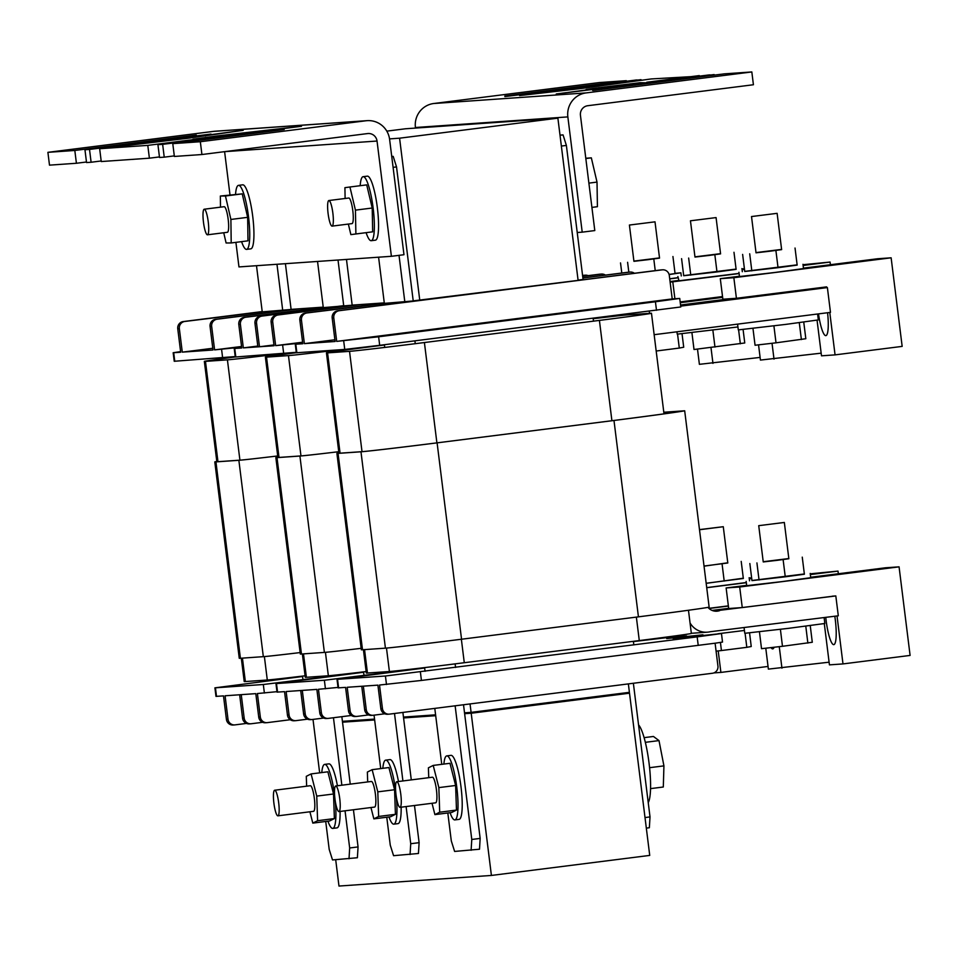 <?xml version="1.0" encoding="UTF-8"?>
<svg xmlns="http://www.w3.org/2000/svg" width="958" height="958" viewBox="0 0 958 958"><rect width="100%" height="100%" fill="white"/><g stroke="black" fill="none" stroke-linecap="round" stroke-linejoin="round"><path stroke-width="1.44" d="M338.988 349.838A64.533 0.659 172.9 0 1 288.466 355.598L266.528 357.118A64.533 0.659 172.9 0 1 265.39 357.142A64.533 0.659 172.9 0 1 296.333 352.712M366.136 671.546A64.533 0.659 172.9 0 1 328.354 675.761L306.404 677.294A64.533 0.659 172.9 0 1 305.279 677.306L302.369 653.943M305.219 713.878L302.297 690.407L300.704 690.514L303.626 713.997L305.219 713.878A6.455 6.335 -94 0 0 312.308 719.494L323.696 718.045M311.961 719.53L310.368 719.638A6.455 6.335 -94 0 1 303.626 713.997M351.346 715.47L328.462 718.368A6.455 6.335 -94 0 1 328.115 718.404L326.522 718.512A6.455 6.335 -94 0 1 319.78 712.872L316.859 689.389L286.131 691.532L289.065 715.003A6.455 6.335 -94 0 0 296.142 720.62L307.542 719.171M338.018 687.425L318.451 689.281L321.385 712.752A6.455 6.335 -94 0 0 328.115 718.404M424.645 667.882L324.379 680.252L275.964 683.593L363.609 672.253M295.794 720.655L294.202 720.763A6.455 6.335 -94 0 1 287.46 715.123L284.538 691.64L277.03 692.131L275.964 683.593M659.703 637.944L633.394 641.477M358.927 304.644L276.623 315.062A6.455 6.335 86 0 0 271.126 322.259L274.06 345.742L243.332 347.886L257.798 346.054M302.68 342.892L275.653 345.634L302.596 342.222M296.285 352.316L235.285 357.023L234.219 348.484L241.656 347.359M323.253 307.326L244.302 317.314A6.455 6.335 86 0 0 238.805 324.511L241.739 347.994L234.219 348.484M360.531 304.536L278.215 314.954A6.455 6.335 86 0 0 272.731 322.151L275.653 345.634M317.541 261.45L323.301 307.698L245.895 317.206A6.455 6.335 86 0 0 240.41 324.403L243.332 347.886M605.408 275.102A6.455 6.335 86 0 0 601.145 274.096L582.692 276.431M601.504 274.06L599.9 274.168A6.455 6.335 86 0 0 599.552 274.204L582.68 276.335M343.718 305.746L262.061 316.08A6.455 6.335 86 0 0 256.564 323.277L259.486 346.76L273.952 344.928M342.772 305.77L260.468 316.188A6.455 6.335 86 0 0 254.972 323.385L257.894 346.868L259.486 346.76M588.164 275.641A6.455 6.335 86 0 0 584.991 275.221L582.584 275.521M585.338 275.185L583.745 275.293A6.455 6.335 86 0 0 583.398 275.329L582.572 275.437M346.473 259.438L352.173 305.207L318.248 308.045L318.343 308.859L318.248 308.045L323.265 307.41M394.445 671.043L394.528 671.702L394.445 671.043M323.576 350.903L323.684 351.682L323.576 350.903M363.561 671.857L364.016 675.558L363.561 671.857M338.018 260.025L343.778 306.273M361.178 648.327A65.611 0.671 172.9 0 1 324.379 652.41L301.459 654.015A65.611 0.671 172.9 0 1 300.309 654.027L275.856 457.661A65.611 0.671 172.9 0 1 277.868 457.241M277.868 457.313A64.533 0.659 172.9 0 0 277.078 457.517A64.533 0.659 172.9 0 0 278.203 457.493L300.968 455.912A64.533 0.659 172.9 0 0 338.749 451.697A65.611 0.671 172.9 0 1 299.914 456.044L277.006 457.637A65.611 0.671 172.9 0 1 275.856 457.661M297.878 308.895L215.574 319.313A6.455 6.335 86 0 0 210.077 326.51L212.999 349.993L182.283 352.137L212.796 348.269M241.632 347.143L214.604 349.886L241.548 346.473M235.237 356.568L174.236 361.274L173.17 352.736L180.607 351.61M262.205 311.578L183.253 321.565A6.455 6.335 86 0 0 177.757 328.762L180.679 352.245L173.17 352.736M299.471 308.787L217.167 319.206A6.455 6.335 86 0 0 211.67 326.403L214.604 349.886M256.493 265.701L262.252 311.949L184.846 321.457A6.455 6.335 86 0 0 179.35 328.654L182.283 352.137M285.412 263.69L291.112 309.458L257.187 312.296L257.403 314.02L257.187 312.296L262.217 311.661M333.396 675.294L333.48 675.941L333.396 675.294M262.528 355.155L262.624 355.933L262.528 355.155M302.512 676.109L302.968 679.809L302.512 676.109M276.97 264.276L282.73 310.524M677.557 334.162L679.294 348.065L683.713 347.227L682.036 333.743M679.294 348.065L656.182 351.023M300.129 652.578A65.611 0.671 172.9 0 1 263.33 656.661L240.41 658.266A65.611 0.671 172.9 0 1 239.261 658.278L214.796 461.912A65.611 0.671 172.9 0 1 216.807 461.493M216.819 461.564A64.533 0.659 172.9 0 0 216.017 461.768A64.533 0.659 172.9 0 0 217.155 461.744L239.919 460.163A64.533 0.659 172.9 0 0 277.7 455.948A65.611 0.671 172.9 0 1 238.865 460.295L215.945 461.888A65.611 0.671 172.9 0 1 214.796 461.912M751.623 577.782L749.192 578.081M751.719 578.536L749.288 578.848M718.213 650.901L720.895 672.42L713.854 672.911M720.895 672.42L768.053 666.445M290.298 719.721L267.414 722.619A6.455 6.335 -94 0 1 267.066 722.655L265.474 722.763A6.455 6.335 -94 0 1 258.732 717.123L255.81 693.64L225.082 695.783L228.004 719.254A6.455 6.335 -94 0 0 235.093 724.871L246.481 723.422M276.97 691.676L257.403 693.532L260.325 717.003A6.455 6.335 -94 0 0 267.066 722.655M363.597 672.133L263.318 684.503L214.915 687.844L302.56 676.504M234.746 724.907L233.153 725.014A6.455 6.335 -94 0 1 226.411 719.374L223.489 695.891L215.981 696.382L214.915 687.844M273.904 803.199A12.897 2.395 -97.2 0 0 277.916 815.833A12.897 2.395 -97.2 0 0 278.694 802.864A12.897 2.395 -97.2 0 0 274.683 790.23A12.897 2.395 -97.2 0 0 273.904 803.199M277.916 815.833L313.565 811.318A12.897 2.395 -97.2 0 0 314.344 798.349A12.897 2.395 -97.2 0 0 310.332 785.716L274.683 790.23M327.935 821.198A32.261 5.987 -97.2 0 0 332.773 828.407A32.261 5.987 -97.2 0 0 335.288 801.235M332.773 828.407L336.965 827.88A32.261 5.987 -97.2 0 0 340.09 811.438M309.913 811.785L312.799 823.114L317.601 820.707L316.751 796.11L311.099 773.92L306.297 776.339L306.644 786.183M334.581 794.996A32.261 5.987 -97.2 0 0 324.678 764.388A32.261 5.987 -97.2 0 0 321.78 772.579M312.799 823.114L329.576 820.994L334.378 818.575L333.528 793.99L327.875 771.801L311.099 773.92M349.011 858.787L349.67 847.974L358.064 846.92L357.394 857.733L332.522 859.937L329.193 849.399L325.72 821.485M319.661 772.843L313.003 719.398M349.67 847.974L345.048 810.815M341.85 785.201L333.456 717.734M337.42 785.764A32.261 5.987 -97.2 0 0 328.869 763.861L324.678 764.388M358.064 846.92L353.43 809.75M350.245 784.147L341.838 716.668M317.601 820.707L334.378 818.575M316.751 796.11L333.528 793.99M561.364 146.059L566.382 145.424L583.075 279.473L578.069 280.095M378.59 257.199L384.35 303.447L306.955 312.955A6.455 6.335 86 0 0 301.459 320.152L304.381 343.635L334.893 339.767M393.091 167.351L396.528 166.92L413.221 300.956L379.296 303.794L379.512 305.518L379.296 303.794L384.314 303.159M588.26 279.101L410.024 301.662L588.26 279.101M593.146 318.319L593.493 321.158L593.146 318.319M633.382 641.321L633.825 644.89L633.382 641.321M414.91 340.868L415.257 343.694L414.91 340.868M455.134 663.87L455.577 667.451L455.134 663.87M384.397 344.736L384.733 347.431L384.397 344.736M424.61 667.606L425.065 671.307L424.61 667.606M399.019 255.343L404.839 302.021M560.011 135.102L563.053 134.886L560.023 135.27M566.382 145.424L563.053 134.886M391.738 156.477L393.199 156.382L391.75 156.561M396.528 166.92L393.199 156.382M672.217 298.932L679.725 298.429L655.428 301.77L378.626 336.785L336.701 341.383L672.217 298.932L669.295 275.449A6.455 6.335 86 0 0 662.553 269.809L660.96 269.916A6.455 6.335 86 0 0 660.601 269.952L337.671 310.811A6.455 6.335 86 0 0 332.186 318.008L335.108 341.491L304.381 343.635M679.725 298.429L680.791 306.967L379.691 345.323L344.748 349.43L296.333 352.772L295.28 344.233L302.704 343.108M384.314 303.075L305.351 313.062A6.455 6.335 86 0 0 299.866 320.259L302.788 343.742L295.28 344.233M662.553 269.809A6.455 6.335 86 0 0 662.206 269.845L339.276 310.703A6.455 6.335 86 0 0 333.779 317.9L336.701 341.383M634.388 273.269A6.455 6.335 86 0 0 629.885 272.096L582.895 278.036M630.232 272.06L628.628 272.168A6.455 6.335 86 0 0 628.28 272.204L582.883 277.952M593.194 318.715A64.533 0.659 172.9 0 1 628.4 314.811L650.35 313.278A64.533 0.659 172.9 0 1 651.476 313.266A64.533 0.659 172.9 0 1 599.409 320.403L424.406 342.545A64.533 0.659 172.9 0 1 349.526 351.346L327.576 352.867A64.533 0.659 172.9 0 1 326.45 352.891A64.533 0.659 172.9 0 1 378.518 345.742L384.421 345M688.467 610.258L691.353 633.43A64.533 0.659 172.9 0 1 639.285 640.579L464.283 662.72A64.533 0.659 172.9 0 1 389.403 671.51L367.453 673.043A64.533 0.659 172.9 0 1 366.327 673.055L363.417 649.692M663.81 412.251A103.26 1.066 172.9 0 1 664.05 412.227L684.683 410.79L709.148 607.156A100.841 1.042 172.9 0 1 638.435 616.844L461.552 639.225A65.611 0.671 172.9 0 1 385.427 648.159L362.507 649.764A65.611 0.671 172.9 0 1 361.358 649.775L336.905 453.409A65.611 0.671 172.9 0 1 338.916 452.99M684.683 410.79A100.841 1.042 172.9 0 1 613.982 420.478L437.099 442.859A65.611 0.671 172.9 0 1 360.974 451.793L338.054 453.385A65.611 0.671 172.9 0 1 336.905 453.409M613.982 420.478L638.435 616.844M663.81 412.299L683.569 410.922A103.56 1.066 172.9 0 1 613.779 420.49L436.896 442.871A64.533 0.659 172.9 0 1 362.016 451.661L339.252 453.242A64.533 0.659 172.9 0 1 338.126 453.266A64.533 0.659 172.9 0 1 338.928 453.062M817.593 314.008L818.336 319.924L785.8 324.391L738.295 329.899L737.576 324.127M813.162 288.574L827.389 287.58L830.478 312.368L654.146 334.689M629.202 314.751L629.083 313.769M730.295 298.704L680.539 305.003M827.389 287.58L680.683 306.141M649.285 311.218L649.548 313.338M803.738 322.068L805.822 338.725L776.016 342.82L755.06 345.251L752.964 328.39M801.391 339.563L799.283 322.654M776.016 342.82L773.908 325.876M758.952 525.643L784.339 522.457L758.952 525.643M758.724 525.655L763.251 561.939L777.261 560.322L788.853 558.742L784.339 522.457M751.958 580.488L804.349 573.962M746.162 581.41L746.689 585.673L781.74 581.638L810.731 577.698L810.193 573.435M824.12 617.563L824.838 623.49L788.59 628.328L744.773 633.298L744.067 627.526M825.76 617.359A24.74 4.598 -97.2 0 0 826.107 620.413A24.74 4.598 -97.2 0 0 833.807 644.638A24.74 4.598 -97.2 0 0 835.292 619.778A24.74 4.598 -97.2 0 0 834.801 616.234M763.227 561.723L788.829 558.538M749.851 563.532L751.97 580.608L785.261 576.812L804.385 574.225L802.253 557.149M837.029 615.958L842.992 663.918L910.1 655.428L899.071 566.849L885.503 567.783L810.672 577.255M746.653 585.362L726.128 587.949L728.691 608.522L742.258 607.576L834.538 596.02M899.071 566.849L739.696 587.003L726.128 587.949M690.047 622.951A18.849 18.525 86 0 0 710.285 631.729L838.298 615.79L835.819 595.936L832.43 596.163M824.299 623.622L829.436 664.864L842.992 663.918M728.667 608.33L712.129 610.426M835.819 595.936L714.105 611.024M719.614 610.641A10.909 10.718 -94 0 1 707.974 607.384M739.696 587.003L742.258 607.576M810.24 625.586L812.288 642.267L782.47 646.291L761.514 648.686L759.455 631.813M807.857 643.081L805.786 626.173M782.47 646.291L780.399 629.334M783.129 559.735L785.261 576.812M756.928 562.921L759.047 579.997M633.406 641.585L673.055 636.89L686.587 635.944L666.72 638.579L702.933 634.807L673.235 638.687L721.47 633.537L697.161 636.878L385.427 676.001L337.012 679.342L424.657 668.001M715.099 643.213L717.937 666.05A6.455 6.335 -94 0 1 712.453 673.258L389.523 714.117A6.455 6.335 -94 0 1 389.176 714.153L387.571 714.261A6.455 6.335 -94 0 1 380.841 708.621L377.907 685.138L347.191 687.281L350.113 710.752A6.455 6.335 -94 0 0 357.202 716.368L368.591 714.919M721.47 633.537L722.524 642.076L715.674 643.129L421.436 680.443L379.512 685.03L382.434 708.501A6.455 6.335 -94 0 0 389.176 714.153M356.843 716.404L355.25 716.512A6.455 6.335 -94 0 1 348.508 710.872L345.587 687.389L338.078 687.88L337.012 679.342M396.013 794.697A12.897 2.395 -97.2 0 0 400.025 807.331A12.897 2.395 -97.2 0 0 400.803 794.362A12.897 2.395 -97.2 0 0 396.78 781.728A12.897 2.395 -97.2 0 0 396.013 794.697M400.025 807.331L435.674 802.816A12.897 2.395 -97.2 0 0 436.441 789.847A12.897 2.395 -97.2 0 0 432.429 777.213L396.78 781.728M450.044 812.695A32.261 5.987 -97.2 0 0 454.882 819.904A32.261 5.987 -97.2 0 0 456.81 787.476A32.261 5.987 -97.2 0 0 446.775 755.886A32.261 5.987 -97.2 0 0 443.889 764.077M454.882 819.904L459.074 819.377A32.261 5.987 -97.2 0 0 461.014 786.949A32.261 5.987 -97.2 0 0 450.967 755.359L446.775 755.886M432.022 803.283L434.908 814.611L439.698 812.204L438.848 787.608L433.208 765.418L428.406 767.837L428.741 777.68M434.908 814.611L451.685 812.492L456.475 810.073L455.625 785.488L449.973 763.298L433.208 765.418M471.108 850.285L471.779 839.471L480.162 838.418L479.503 849.231L454.619 851.434L451.302 840.908L447.817 812.983M441.758 764.34L434.788 708.381M471.779 839.471L455.134 705.818M645.009 817.557L650.015 816.923L633.37 683.258M650.015 816.923L649.356 827.736L646.327 828.119M480.162 838.418L463.516 704.753M626.113 693.424L626.029 692.754M439.698 812.204L456.475 810.073M438.848 787.608L455.625 785.488M277.94 354.089A64.533 0.659 172.9 0 1 227.417 359.849L205.467 361.37A64.533 0.659 172.9 0 1 204.341 361.394A64.533 0.659 172.9 0 1 235.285 356.963M305.087 675.797A64.533 0.659 172.9 0 1 267.294 680.012L245.356 681.545A64.533 0.659 172.9 0 1 244.218 681.557L241.308 658.194M244.17 718.129L241.248 694.658L239.644 694.766L242.578 718.249L244.17 718.129A6.455 6.335 -94 0 0 251.259 723.745L262.648 722.296M250.912 723.781L249.308 723.889A6.455 6.335 -94 0 1 242.578 718.249M366.267 709.627L363.345 686.156L361.753 686.263L364.675 709.746L366.267 709.627A6.455 6.335 -94 0 0 373.357 715.243L384.745 713.794M373.009 715.279L371.417 715.386A6.455 6.335 -94 0 1 364.675 709.746M628.364 683.892L629.406 692.335L471.096 712.369L470.043 703.926M471.096 712.369L464.522 712.824M435.591 714.836L403.474 717.075M374.542 719.087L342.413 721.326M491.406 875.444L471.204 713.231L629.514 693.197L649.728 855.41L491.406 875.444L338.976 886.054L335.695 859.721M342.521 722.188L374.65 719.949M403.581 717.937L435.698 715.698M464.63 713.686L471.204 713.231M614.114 694.263L629.514 693.197M419.784 300.417L399.582 138.192L557.891 118.157L578.105 280.383L413.209 300.872M389.535 138.898L399.582 138.192M291.112 309.374L323.229 307.135M352.161 305.123L384.29 302.884M386.804 131.138L405.462 128.779L557.891 118.157M638.555 724.883A40.332 7.484 82.8 0 1 649.081 763.334A40.332 7.484 82.8 0 1 648.231 802.588M644.099 737.648L653.44 736.462L658.996 740.594L663.93 765.873L663.307 787.009L650.554 788.626M663.93 765.873L649.584 767.693M658.996 740.594L645.333 742.33M334.965 798.948A12.897 2.395 -97.2 0 0 338.976 811.582A12.897 2.395 -97.2 0 0 339.743 798.613A12.897 2.395 -97.2 0 0 335.731 785.979A12.897 2.395 -97.2 0 0 334.965 798.948M338.976 811.582L374.626 807.067A12.897 2.395 -97.2 0 0 375.392 794.098A12.897 2.395 -97.2 0 0 371.381 781.465L335.731 785.979M388.984 816.946A32.261 5.987 -97.2 0 0 393.822 824.155A32.261 5.987 -97.2 0 0 396.337 796.984M393.822 824.155L398.025 823.629A32.261 5.987 -97.2 0 0 401.151 807.187M370.962 807.534L373.848 818.862L378.649 816.455L377.799 791.859L372.147 769.669L367.357 772.088L367.692 781.932M395.642 790.745A32.261 5.987 -97.2 0 0 385.727 760.137A32.261 5.987 -97.2 0 0 382.829 768.328M373.848 818.862L390.625 816.743L395.426 814.324L394.576 789.739L388.924 767.55L372.147 769.669M410.06 854.536L410.731 843.723L419.113 842.669L418.442 853.482L393.57 855.686L390.253 845.148L386.769 817.234M380.709 768.591L374.051 715.147M410.731 843.723L406.096 806.564M402.911 780.95L394.504 713.482M398.468 781.512A32.261 5.987 -97.2 0 0 389.918 759.61L385.727 760.137M419.113 842.669L414.479 805.498M411.293 779.896L402.887 712.417M378.649 816.455L395.426 814.324M377.799 791.859L394.576 789.739M504.89 96.602L636.447 79.981L641.082 80.221M519.583 95.584L581.793 88.423L651.153 78.951L699.364 76.173M646.842 82.819L639.848 82.723L593.146 88.411L586.104 89.477L593.505 88.986L556.227 93.992L709.423 74.892L714.213 75.131M592.715 90.483L724.272 73.862L751.826 71.946L586.164 92.902A21.507 21.136 86 0 0 567.855 116.9L582.213 232.159L594.798 230.567L580.44 115.307A8.61 8.454 -94 0 1 587.757 105.715L753.419 84.747L751.826 71.946M504.818 96.051L626.316 80.676L599.397 82.556L433.734 103.512A21.507 21.136 86 0 0 415.425 127.51L415.497 128.073M582.213 232.159L577.219 232.507M592.643 89.944L714.141 74.568M646.77 82.244L699.292 75.598M519.511 95.034L641.01 79.658M598.702 86.232L598.63 85.597M585.781 158.25L591.337 157.854L585.829 158.549M591.337 157.854L597.014 182.092L588.883 183.122M597.014 182.092L597.421 206.7L591.912 207.407M203.467 222.172A12.897 2.395 -97.2 0 0 207.479 234.806A12.897 2.395 -97.2 0 0 208.245 221.849A12.897 2.395 -97.2 0 0 204.234 209.215A12.897 2.395 -97.2 0 0 203.467 222.172M207.479 234.806L227.393 232.291A12.897 2.395 -97.2 0 0 228.172 219.322A12.897 2.395 -97.2 0 0 224.16 206.7L204.234 209.215M328.091 213.502A12.897 2.395 -97.2 0 0 332.103 226.124A12.897 2.395 -97.2 0 0 332.869 213.167A12.897 2.395 -97.2 0 0 328.857 200.533A12.897 2.395 -97.2 0 0 328.091 213.502M332.103 226.124L352.017 223.609A12.897 2.395 -97.2 0 0 352.795 210.64A12.897 2.395 -97.2 0 0 348.784 198.019L328.857 200.533M241.584 241.644A32.261 5.987 -97.2 0 0 246.601 249.379A32.261 5.987 -97.2 0 0 248.541 216.951A32.261 5.987 -97.2 0 0 238.506 185.361A32.261 5.987 -97.2 0 0 235.56 194.103M246.601 249.379L250.792 248.852A32.261 5.987 -97.2 0 0 252.732 216.424A32.261 5.987 -97.2 0 0 242.697 184.822L238.506 185.361M366.112 232.698A32.261 5.987 -97.2 0 0 371.225 240.697A32.261 5.987 -97.2 0 0 373.165 208.269A32.261 5.987 -97.2 0 0 363.13 176.679A32.261 5.987 -97.2 0 0 360.172 185.708M371.225 240.697L375.416 240.171A32.261 5.987 -97.2 0 0 377.356 207.742A32.261 5.987 -97.2 0 0 367.321 176.152L363.13 176.679M196.39 135.653L84.951 149.759L89.513 149.436L91.106 162.249L86.543 162.561L84.951 149.759M211.083 134.635L243.188 130.336L188.594 138.18L99.656 148.73L147.795 145.377L149.388 158.19L101.249 161.543L99.656 148.73M200.39 139.305L192.917 139.221L217.466 135.88L301.471 126.276L157.926 144.682L162.644 144.347L164.237 157.16L159.519 157.483L157.926 144.682M284.215 129.546L172.775 143.64L200.33 141.724L365.992 120.768A21.507 21.136 -94 0 1 389.619 139.449L403.977 254.72L391.391 256.301L238.961 266.923L235.907 242.362M223.729 232.746L226.1 242.985L231.201 242.949L230.89 219.454L225.453 195.995L220.352 196.031L220.496 207.156M348.365 224.076L350.868 234.626L355.885 233.956L355.43 210.137L349.933 187.002L344.916 187.672L345.12 198.486M350.868 234.626L372.662 231.824L372.207 208.018L366.71 184.882L349.933 187.002M231.201 242.949L247.978 240.829L247.655 217.334L242.23 193.875L220.352 196.031M229.98 194.809L224.603 151.663M391.391 256.301L377.033 141.042A8.61 8.454 86 0 0 367.585 133.569L201.922 154.525L174.368 156.453L172.775 143.64M196.318 135.09L74.82 150.466L47.9 152.334L213.562 131.378A21.507 21.136 -94 0 1 214.724 131.258L367.154 120.648M74.82 150.466L76.412 163.267L49.493 165.147L47.9 152.334M201.922 154.525L200.33 141.724M174.308 155.879L164.237 157.16M159.447 156.92L149.388 158.19M101.177 160.968L91.106 162.249M86.483 161.998L76.412 163.267M211.011 134.072L89.513 149.436M200.318 138.73L147.795 145.377M284.143 128.971L162.644 144.347M205.515 135.988L205.431 135.353M230.89 219.454L247.655 217.334M225.453 195.995L242.23 193.875M355.43 210.137L372.207 208.018M355.885 233.956L372.662 231.824M699.508 529.738L723.278 526.708L699.484 529.606M704.022 566.034L727.805 562.993L723.278 526.708M706.178 583.35L743.3 578.213M706.717 587.613L746.294 582.524M744.426 630.46L717.901 633.765M704.046 566.178L727.781 562.789M706.166 583.254L743.336 578.476L741.205 561.4M838.346 573.758L838.01 571.1L810.252 573.83M838.01 571.1L810.336 574.596M746.318 582.692L706.717 587.709M765.777 648.195L768.376 669.115L829.101 662.194M779.261 646.65L781.944 668.169M770.998 647.596A24.74 4.598 -97.2 0 0 772.747 648.889A24.74 4.598 -97.2 0 0 774.112 647.237M708.872 608.33L728.367 605.863M728.391 606.055L709.052 608.498M745.096 633.31L746.809 647.333L751.24 646.518L749.563 632.903M746.809 647.333L721.422 650.542L720.44 642.459M721.422 650.542L716.081 651.153M722.081 563.987L724.2 581.063M690.682 220.771L716.069 217.586L690.682 220.771M690.455 220.783L694.981 257.067L708.992 255.451L720.584 253.87L716.069 217.586M683.689 275.617L736.079 269.09M677.893 276.539L678.982 280.79L739.073 273.401M694.957 256.852L720.56 253.654M681.581 258.66L683.701 275.736L716.991 271.94L736.115 269.354L733.984 252.277M830.406 264.719L830.083 262.061L803.032 264.707M678.384 280.49L670.049 281.544M739.097 273.569L670.121 282.143M830.083 262.061L803.127 265.474M680.156 301.926L722.524 296.561M758.544 344.844L760.436 360.076L821.162 353.167M772.028 343.275L774.004 359.13M672.803 281.963L674.899 298.74M714.86 254.864L716.991 271.94M688.658 258.049L690.778 275.126M737.923 326.953L677.234 334.15L676.947 331.803M722.619 297.363L680.264 302.716M743.085 329.492L744.761 342.976L694.011 349.502L691.915 332.642M740.342 343.814L738.606 329.911M714.967 347.071L712.86 330.127M629.634 225.022L655.009 221.837L629.634 225.022M629.406 225.034L633.933 261.318L647.943 259.702L659.535 258.121L655.009 221.837M669.103 274.539L680.875 272.802L675.031 273.341M669.702 278.79L678.025 277.652M633.897 261.103L659.499 257.906M669.079 274.419L675.067 273.605L672.935 256.528M744.402 268.659L741.971 268.959M744.498 269.414L742.067 269.725M678.048 277.82L669.714 278.874M697.496 349.095L699.388 364.327L760.113 357.418M710.98 347.526L712.956 363.381M653.811 259.115L655.236 270.635M620.521 262.911L621.79 273.03M627.598 262.3L628.831 272.156M751.731 216.52L777.118 213.335L751.731 216.52M751.515 216.532L756.03 252.816L770.04 251.2L781.632 249.619L777.118 213.335M744.737 271.365L797.128 264.839M738.941 272.288L739.468 276.551L774.519 272.515L803.511 268.575L802.972 264.3M756.006 252.601L781.608 249.403M742.63 254.409L744.749 271.485L778.04 267.689L797.164 265.103L795.032 248.026M829.772 312.464L835.065 354.879L902.161 346.389L891.132 257.81L877.564 258.756L803.451 268.132M739.432 276.239L720.296 278.658L722.859 299.219L736.415 298.285L826.586 286.873L826.682 287.628M891.132 257.81L733.852 277.712L720.296 278.658M817.054 320.188L821.497 355.825L835.065 354.879M818.503 313.889A24.752 4.598 -97.2 0 0 825.868 335.623A24.752 4.598 -97.2 0 0 827.58 312.739M733.852 277.712L736.415 298.285M775.908 250.613L778.04 267.689M749.707 253.798L751.826 270.875M328.354 675.761L325.433 652.338M300.968 455.912L288.466 355.598M306.404 677.294L303.482 653.871M279.017 457.445L266.528 357.118M277.557 692.131L276.491 683.593M325.433 688.79L324.379 680.252M287.46 715.123L289.065 715.003M319.78 712.872L321.385 712.752M234.746 348.484L235.812 357.023M282.634 345.143L283.7 353.682M271.126 322.259L272.731 322.151M238.805 324.511L240.41 324.403M244.302 317.314L245.895 317.206M599.552 274.204L601.145 274.096M276.623 315.062L278.215 314.954M254.972 323.385L256.564 323.277M583.398 275.329L584.991 275.221M260.468 316.188L262.061 316.08M277.006 457.637L301.459 654.015M299.914 456.044L324.379 652.41M173.697 352.736L174.763 361.274M221.585 349.395L222.651 357.933M210.077 326.51L211.67 326.403M177.757 328.762L179.35 328.654M183.253 321.565L184.846 321.457M215.574 319.313L217.167 319.206M215.945 461.888L240.41 658.266M238.865 460.295L263.33 656.661M216.508 696.382L215.442 687.844M264.384 693.041L263.318 684.503M226.411 719.374L228.004 719.254M258.732 717.123L260.325 717.003M295.806 344.233L296.86 352.772M655.428 301.77L656.493 310.308M378.626 336.785L379.691 345.323M343.683 340.892L344.748 349.43M332.186 318.008L333.779 317.9M299.866 320.259L301.459 320.152M628.28 272.204L629.885 272.096M305.351 313.062L306.955 312.955M660.601 269.952L662.206 269.845M337.671 310.811L339.276 310.703M639.285 640.579L636.363 617.108M611.911 420.73L599.409 320.403M464.283 662.72L461.361 639.249M436.896 442.871L424.406 342.545M389.403 671.51L386.481 648.087M362.016 451.661L349.526 351.346M367.453 673.043L364.543 649.62M340.066 453.194L327.576 352.867M338.054 453.385L362.507 649.764M360.974 451.793L385.427 648.159M437.099 442.859L461.552 639.225M338.605 687.88L337.539 679.342M698.226 645.417L697.161 636.878M421.436 680.443L420.37 671.905M386.493 684.539L385.427 676.001M348.508 710.872L350.113 710.752M380.841 708.621L382.434 708.501M267.294 680.012L264.384 656.589M239.919 460.163L227.417 359.849M245.356 681.545L242.434 658.122M217.969 461.696L205.467 361.37M586.164 92.902L433.734 103.512M567.855 116.9L415.425 127.51M639.968 83.681L639.848 82.723M377.033 141.042L224.627 151.663M365.992 120.768L213.562 131.378M246.769 133.437L246.649 132.479M277.904 457.517L265.39 357.142M664.002 413.856L651.476 313.266M338.952 453.266L326.45 352.891M707.303 632.184L691.341 633.298M216.843 461.768L204.341 361.394M749.144 577.686L749.539 580.835M683.557 636.16L683.377 634.747M741.923 268.551L742.318 271.713M680.875 272.802L681.27 275.964"/></g></svg>
